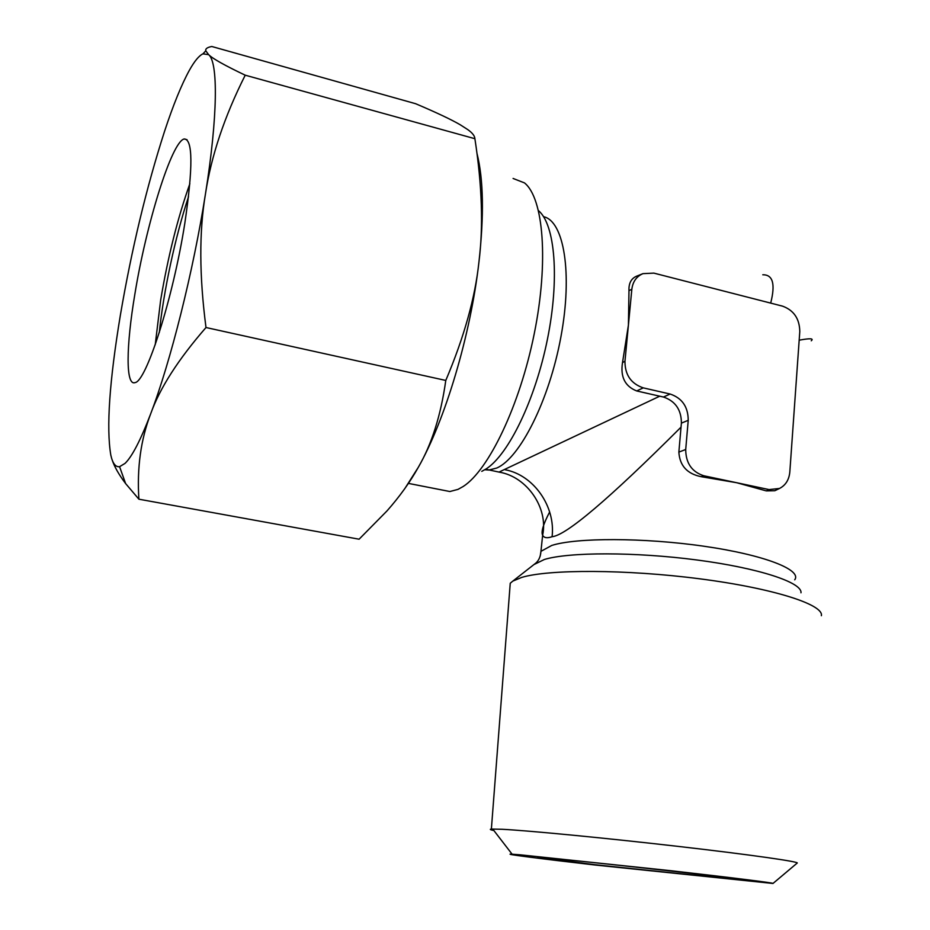 <?xml version="1.0" encoding="UTF-8"?>
<svg xmlns="http://www.w3.org/2000/svg" width="930" height="930" viewBox="0 0 930 930"><rect width="100%" height="100%" fill="white"/><g stroke="black" fill="none" stroke-linecap="round" stroke-linejoin="round"><path stroke-width="1.4" d="M513.081 178.455L524.474 182.896C543.55 198.067 548.84 261.772 534.239 333.765C519.754 405.771 488.576 470.313 463.163 486.506L457.99 489.389L449.864 491.528L441.134 489.808M595.363 864.749L537.773 857.321C536.587 856.425 625.297 865.679 690.572 873.34C731.771 878.199 749.115 880.512 742.628 880.303L595.363 864.749M520.544 854.844L670.972 870.724C732.689 877.722 775.573 883.128 772.981 883.465L596.025 865.121C539.574 858.634 500.131 853.577 512.116 854.205L520.544 854.844M773.039 883.419L797.091 863.156C801.172 861.971 751.58 854.833 678.644 846.451C605.825 838.058 528.275 830.595 502.188 829.281L491.377 829.072C489.389 829.269 490.238 829.769 493.911 830.571M821.376 615.707C823.934 604.605 773.063 588.237 699.627 578.797C626.308 569.288 548.63 569.207 521.707 577.414L512.825 581.099L510.245 583.261L509.791 589.178M549.653 511.942C543.26 524.241 540.923 531.983 542.643 535.18L542.643 535.18C543.945 537.924 547.096 538.435 552.083 536.715C566.149 535.436 609.138 498.91 681.027 427.149L678.865 452.108L685.712 449.504C685.805 463.117 691.827 471.87 703.812 475.776L736.711 482.728L701.162 476.683C687.119 473.835 679.691 465.639 678.865 452.108M498.98 472.091L659.73 396.203L663.462 397.029C675.366 401.097 681.353 409.793 681.411 423.127L681.027 427.149M779.538 488.448L774.818 490.738L766.262 490.889L769.087 489.587L779.538 488.448C785.618 485.286 789.047 479.834 789.814 472.08L799.788 331.557C799.567 318.769 793.836 310.306 782.607 306.168L653.871 273.118L642.967 273.641L636.608 276.187C631.179 278.512 628.634 283.325 628.982 290.637L628.413 325.116L622.519 362.549C620.24 376.871 624.972 386.334 636.701 390.949L659.73 396.203M762.786 274.78C772.9 274.582 775.539 284.022 770.691 303.11M811.262 340.787C814.041 338.357 810.007 338.16 799.172 340.194M766.262 490.889L736.711 482.728L769.087 489.587M622.519 362.549L624.96 361.305C624.948 374.848 631.052 383.706 643.258 387.868L670.135 394.029C682.132 398.11 688.165 406.875 688.223 420.325L681.411 423.127M642.967 273.641C636.527 276.384 632.807 281.604 631.83 289.3L624.96 361.305M685.712 449.504L688.223 420.325M188.523 196.742C175.363 236.208 163.471 291.636 159.297 332.591M189.859 183.71C177.677 217.911 167.935 256.738 160.646 300.192L155.217 344.798M184.814 223.316C193.091 167.179 192.894 139.058 184.198 138.965C171.631 141.593 146.115 224.572 134.827 294.403C126.131 345.972 125.55 386.148 135.001 382.602C146.15 382.021 173.108 298.309 184.814 223.316M245.218 75.191C224.421 116.552 211.168 156.135 205.46 193.94C193.405 271.025 170.411 362.305 150.672 413.827C140.639 440.088 132.095 456.607 125.039 463.396L119.575 466.686C115.541 467.244 112.611 463.361 110.798 455.049C106.229 427.788 109.438 381.079 120.412 314.91C131.746 248.717 146.44 187.558 164.517 131.432C173.236 104.939 181.548 84.525 189.441 70.169C194.498 61.124 198.997 55.684 202.949 53.847L208.622 54.661C212.598 58.613 224.793 65.46 245.218 75.191L474.893 138.709C474.777 135.943 472.405 132.909 467.755 129.596L460.338 124.841C451.399 119.61 436.496 112.577 415.617 103.707L211.808 46.5C207.297 47.337 205.286 48.767 205.797 50.801L208.622 54.661C218.201 62.066 217.887 116.215 205.46 193.94C199.09 231.419 199.264 275.943 205.995 327.523L445.784 380.44C440.867 415.385 431.694 444.366 418.279 467.36L405.015 488.285M474.893 138.709C482.077 185.291 483.426 226.409 478.938 262.051C470.592 335.381 445.052 420.325 418.279 467.36C410.049 482.1 399.609 496.643 386.938 510.977L359.096 539.202L138.896 499.201L125.62 483.577C118.784 474.509 114.262 466.488 112.03 459.513M205.995 327.523C178.176 359.503 159.739 388.275 150.672 413.827C140.79 439.553 136.873 468.011 138.896 499.201M477.032 153.59C483.495 179.304 484.135 215.458 478.938 262.051C475.16 297.705 464.105 337.172 445.784 380.44M485.065 469.755L488.878 470.045L496.725 468.046C519.882 458.234 549.235 400.458 560.906 336.893C572.775 273.304 563.952 220.956 543.562 216.69M481.763 471.371L486.32 468.801C508.629 454.41 535.227 399.83 547.421 339.334C559.709 278.837 555.129 224.607 538.54 210.668M800.974 592.794C802.381 582.505 758.834 568.067 696.872 559.976C635.004 551.827 568.776 552.013 544.375 559.476L533.913 564.591M794.708 579.808C802.288 569.834 764.146 554.838 703.789 546.212C643.548 537.528 576.077 537.575 551.723 545.457L540.946 551.351L540.191 556.152M552.083 536.715C555.745 506.583 533.704 474.998 505.13 469.755M670.135 394.029L663.462 397.029M636.701 390.949L643.258 387.868M628.982 290.637L631.83 289.3M701.162 476.683L703.812 475.776M512.825 581.099L535.866 563.057C538.854 560.465 540.551 556.558 540.946 551.351L542.643 535.18C548.491 508.036 527.066 476.823 499.457 472.184L485.739 469.232M491.377 829.072L510.245 583.261M512.116 854.205L492.702 829.014M449.864 491.528L408.456 483.402M184.198 138.965L187.035 139.709M202.949 53.847L205.797 50.801M119.575 466.686L125.62 483.577"/></g></svg>
